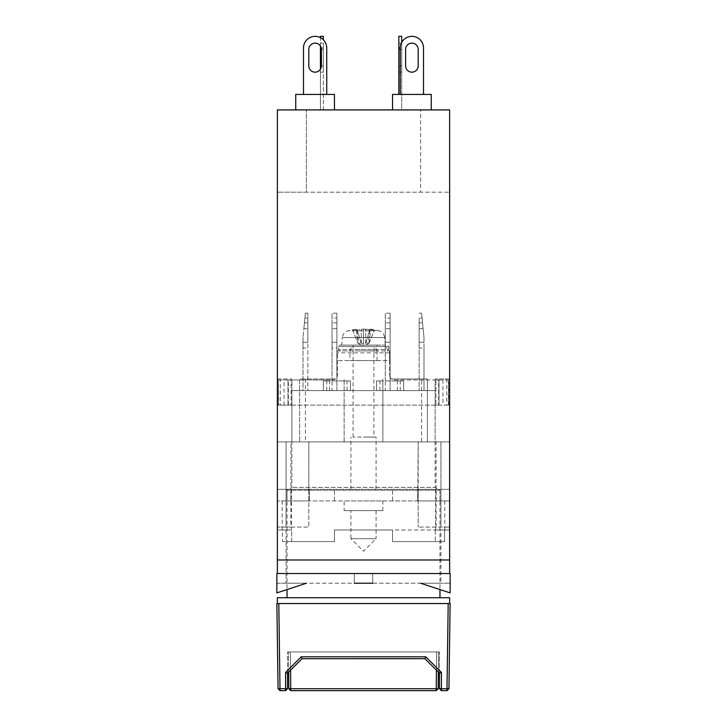 <?xml version="1.0" encoding="UTF-8"?>
<svg xmlns="http://www.w3.org/2000/svg" width="727" height="727" viewBox="0 0 727 727"><rect width="100%" height="100%" fill="white"/><g stroke="black" fill="none" stroke-linecap="round" stroke-linejoin="round"><path stroke-width="0.55" stroke-dasharray="3.63 2.73" d="M449.64 603.537L277.36 603.537L449.64 603.537M291.872 390.599L435.128 390.599L291.872 390.599L291.872 487.39L287.038 490.189L439.962 490.189L439.962 589.561M435.128 390.599L435.128 487.39L291.872 487.39L435.128 487.39L439.962 490.189L287.038 490.189L287.038 589.561M287.038 597.73L439.962 597.73L287.038 597.73M307.848 348.015L307.848 342.208L303.005 342.208L303.005 348.015L303.005 337.364L303.005 342.208L307.848 342.208L307.848 348.015L303.005 348.015M423.995 348.015L423.995 390.599L419.152 390.599L423.995 390.599L423.995 337.364L423.995 342.208L419.152 342.208L419.152 348.015L419.152 322.852L419.152 342.208L423.995 342.208L423.995 348.015L419.152 348.015M390.117 348.015L390.117 322.852L390.117 342.208L385.274 342.208L385.274 348.015L385.274 322.852L385.274 342.208L385.274 322.852L385.274 342.208L385.274 322.852L385.274 342.208L390.117 342.208L390.117 348.015L385.274 348.015M336.883 348.015L336.883 322.852L336.883 348.015L336.883 328.659L336.883 348.015L336.883 342.208L332.039 342.208L332.039 348.015L332.039 322.852L332.039 342.208L332.039 322.852L332.039 342.208L332.039 322.852L332.039 342.208L336.883 342.208L336.883 348.015L332.039 348.015M449.64 597.73L277.36 597.73M303.005 390.599L307.848 390.599L303.005 390.599L303.005 337.364L303.005 390.599M382.856 390.599L376.568 390.599L382.856 390.599L382.856 380.921L385.274 380.921L385.274 390.599L403.667 390.599L385.274 390.599L385.274 380.921L376.568 380.921L382.856 380.921M329.622 390.599L323.333 390.599L329.622 390.599L329.622 380.921L332.039 380.921L332.039 390.599L350.432 390.599L332.039 390.599L332.039 380.921L323.333 380.921L329.622 380.921M307.848 342.208L307.848 328.659L307.848 342.208M307.848 328.659L307.848 322.852L307.848 328.659L303.877 328.659C304.568 321.761 304.568 321.761 303.877 328.659C304.568 321.761 304.568 321.761 303.877 328.659L304.94 318.035L307.848 318.035L307.848 390.599L307.848 313.173L307.848 318.035L304.94 318.035L303.005 337.364L303.877 328.659L307.848 328.659M376.568 390.599L376.568 380.921L376.568 390.599M379.957 390.599L379.957 380.921M390.117 390.599L390.117 380.921L403.667 380.921L390.117 380.921L390.117 390.599L390.117 318.035L390.117 380.921L385.274 380.921L390.117 380.921L385.274 380.921L390.117 380.921L390.117 313.173L390.117 390.599M400.277 390.599L400.277 380.921M403.667 390.599L403.667 380.921L403.667 390.599M397.378 390.599L397.378 380.921M323.333 390.599L323.333 380.921L323.333 390.599M326.723 390.599L326.723 380.921M336.883 390.599L336.883 380.921L350.432 380.921L336.883 380.921L336.883 390.599L336.883 318.035L336.883 380.921L332.039 380.921L336.883 380.921L332.039 380.921L336.883 380.921L336.883 313.173L336.883 390.599M347.043 390.599L347.043 380.921M350.432 390.599L350.432 380.921L350.432 390.599M344.144 390.599L344.144 380.921M419.152 318.035L419.152 390.599L419.152 318.035L422.06 318.035L419.152 318.035M304.94 318.035C305.576 311.665 305.576 311.665 304.94 318.035C305.576 311.665 305.576 311.665 304.94 318.035M423.123 328.659C422.432 321.761 422.432 321.761 423.123 328.659C422.432 321.761 422.432 321.761 423.123 328.659L423.995 337.364L423.123 328.659L419.152 328.659L423.123 328.659M423.995 337.364L422.06 318.035C421.424 311.665 421.424 311.665 422.06 318.035C421.424 311.665 421.424 311.665 422.06 318.035L423.995 337.364M385.274 380.921L385.274 313.173L385.274 380.921M390.117 328.659L390.117 342.208L390.117 322.852L390.117 328.659L385.274 328.659L390.117 328.659M390.117 318.035L390.117 380.921L390.117 313.173L390.117 318.035L385.274 318.035L385.274 313.173L385.274 318.035L390.117 318.035M332.039 380.921L332.039 313.173L332.039 380.921M336.883 328.659L336.883 342.208L336.883 322.852L336.883 328.659L332.039 328.659L336.883 328.659M336.883 318.035L336.883 380.921L336.883 313.173L336.883 318.035L332.039 318.035L332.039 313.173L332.039 318.035L336.883 318.035M436.255 690.65L290.745 690.65L290.745 688.733L436.255 688.733L436.255 690.65L438.19 688.733L438.508 651.937L438.336 672.084L424.959 658.707L439.481 673.229L439.481 651.937L287.519 651.937L439.481 651.937L439.481 673.229L424.968 658.717L302.041 658.707L424.959 658.707L302.032 658.707L287.51 673.238L287.519 688.714L279.995 688.742L279.995 690.65L285.584 690.65L287.519 688.714M288.664 672.084L288.492 651.937L288.81 688.733L290.745 690.65M288.81 688.733L290.745 688.733L290.427 651.937L436.573 651.937L436.255 688.733L438.19 688.733M436.418 670.167L436.573 651.937L290.427 651.937L290.582 670.167M290.427 651.937L288.492 651.937L290.427 651.937M438.508 651.937L436.573 651.937L438.508 651.937M439.481 688.714L439.481 673.238L441.416 672.457L441.416 688.742L439.481 688.714L441.416 690.65L447.005 690.65L447.005 688.742L441.416 688.742L441.416 690.65M287.519 673.229L287.519 651.937L287.519 673.229L285.584 672.457L285.584 690.65M285.584 672.457L301.232 656.799L302.032 658.717M301.232 656.799L425.768 656.799L424.968 658.717M425.768 656.799L441.416 672.457M279.995 690.65L278.059 688.742L279.995 688.742L278.805 603.537L448.195 603.537L447.005 688.742L448.941 688.742L447.005 690.65M448.941 688.742L450.131 603.537L448.195 603.537M278.059 688.742L276.869 603.537L278.805 603.537M436.091 527.075L418.189 527.075L440.935 527.075L440.935 441.898L418.189 441.898L436.091 441.898L436.091 527.075L449.64 527.075L440.935 527.075L440.935 441.898L286.065 441.898L286.065 527.075L308.811 527.075L290.909 527.075L290.909 441.898L277.36 441.898L277.36 378.985L291.872 378.985L277.36 378.985L277.36 192.182L306.394 192.182L306.394 109.913L306.394 192.182L420.606 192.182L420.606 109.913L277.36 109.913L277.36 192.182L449.64 192.182L420.606 192.182L420.606 109.913L449.64 109.913L449.64 378.985L435.128 378.985L449.64 378.985L449.64 559.981L449.64 529.983L444.606 529.983L444.606 541.597L392.535 541.597L392.535 529.983L334.465 529.983L334.465 541.597L291.718 541.597L291.718 529.983L286.065 529.983L291.718 529.983L291.718 541.597L334.465 541.597L334.465 529.983L392.535 529.983L392.535 541.597L435.282 541.597L435.282 529.983L440.935 529.983L440.935 583.218L372.697 583.218L372.697 573.53L354.303 573.53L354.303 583.218L286.065 583.218L440.935 583.218M286.065 529.983L286.065 583.218M277.36 573.53L449.64 573.53L277.36 573.53M334.465 541.597L282.394 541.597L282.394 529.983L277.36 529.983L291.718 529.983L282.394 529.983L282.394 541.597L334.465 541.597L334.465 529.983L334.465 541.597M288.355 405.121L288.355 379.957L291.082 379.957L291.082 405.121L278.605 405.121L278.323 379.957L332.53 379.957A4.844 4.844 0 0 0 335.429 378.985L299.615 378.985L335.429 378.985A4.844 4.844 0 0 0 337.364 375.114L337.364 350.914L389.636 350.914L337.364 350.914L337.364 375.114A4.844 4.844 0 0 1 332.53 379.957L299.615 379.957L299.615 378.985L299.615 441.898L299.615 379.957L291.872 379.957L291.872 441.898L277.36 441.898L277.36 529.983M354.303 583.218L354.303 573.53L372.697 573.53L372.697 583.218L354.303 583.218L372.697 583.218L372.697 573.53L354.303 573.53L354.303 583.218L354.303 573.53L372.697 573.53L372.697 583.218M440.935 529.983L435.282 529.983L435.282 541.597L392.535 541.597L392.535 529.983L334.465 529.983L392.535 529.983L392.535 541.597L444.606 541.597L444.606 529.983L435.282 529.983L449.64 529.983M276.869 583.218L306.403 583.218L276.869 583.218L276.869 592.896L276.869 583.218M420.597 583.218L450.131 583.218L420.597 583.218L450.131 592.896L450.131 573.53L276.869 573.53L276.869 592.896L306.403 583.218M435.282 541.597L444.606 541.597L435.282 541.597M291.718 541.597L282.394 541.597L291.718 541.597M385.274 345.107L384.619 337.537L342.381 337.537C342.871 334.111 344.752 331.848 348.033 330.749L378.967 330.749C382.248 331.848 384.129 334.111 384.619 337.537L342.381 337.537L341.726 345.107L385.274 345.107L341.726 345.107M387.209 350.914L388.663 349.469L338.337 349.469L388.663 349.469L388.663 346.561L338.337 346.561L388.663 346.561L387.209 345.107L341.681 345.107L372.778 345.107M339.791 350.914L338.337 349.469L338.337 346.561L339.791 345.107L354.222 345.107M361.564 345.298L358.893 343.88L357.066 329.013L356.23 329.158L357.82 343.062L358.893 343.88L357.948 343.153L356.23 329.158L352.513 330.031L357.357 330.031L361.165 343.062L357.82 343.062L361.165 343.062L363.5 343.88L365.835 343.062L369.18 343.062L368.107 343.88L369.18 343.062L365.835 343.062L363.5 343.88L363.5 329.013L357.357 330.031L352.513 330.031L357.066 329.013L348.033 330.749L378.967 330.749L369.934 329.013L370.77 329.158L369.934 329.013L368.107 343.88L365.436 345.298L361.564 345.298L365.436 345.298M361.165 343.062L363.5 343.88L363.5 329.013L374.487 330.031L370.77 329.158L374.487 330.031L369.643 330.031L363.5 329.013L357.357 330.031L361.165 343.062M349.951 360.592L377.049 360.592L349.951 360.592L349.951 350.914L377.049 350.914L349.951 350.914M377.049 360.592L377.049 350.914M323.333 43.129L323.333 72.164L323.333 43.129L323.333 72.164L323.333 43.129L320.425 43.129L320.425 49.418L320.425 43.129L323.333 43.129L320.425 43.129L320.425 72.164L320.425 43.129M320.425 36.35L323.333 36.35L320.425 36.35L320.425 109.913L323.333 109.913L320.425 109.913L323.333 109.913L320.425 109.913L323.333 109.913L320.425 109.913L320.425 69.219M323.333 36.35L323.333 39.767M401.731 43.129L401.731 72.164L401.731 43.129L401.731 72.164L401.731 43.129L398.832 43.129L398.832 49.418L398.832 43.129L401.731 43.129L398.832 43.129L398.832 72.164L398.832 43.129M401.731 36.35L398.832 36.35L398.832 47.964L398.832 36.35L398.832 47.964L398.832 36.35L401.731 36.35L401.731 109.913L398.832 109.913L401.731 109.913L398.832 109.913L401.731 109.913L398.832 109.913L401.731 109.913L401.731 42.339M398.832 36.35L398.832 94.428M349.469 350.914L350.914 349.469L350.914 346.561L376.086 346.561L350.914 346.561L349.469 345.107L377.531 345.107L376.086 346.561L376.086 349.469L350.914 349.469L376.086 349.469L377.531 350.914M363.5 489.326L291.391 489.326L363.5 489.326M363.5 437.063L376.086 437.063L363.5 437.063M363.5 529.983L444.806 529.983L363.5 529.983M344.144 510.618L382.856 510.618L344.144 510.618L344.144 500.939L382.856 500.939L344.144 500.939M382.856 510.618L382.856 500.939M363.5 500.939L444.806 500.939L363.5 500.939M411.891 43.129A6.289 6.289 0 0 1 418.189 49.418L418.189 65.875A6.289 6.289 0 0 1 411.891 72.164A6.289 6.289 0 0 1 405.602 65.875L405.602 49.418A6.289 6.289 0 0 1 411.891 43.129M423.514 94.428L423.514 47.964A11.614 11.614 0 0 0 411.891 36.35A11.614 11.614 0 0 0 400.277 47.964L400.277 94.428L423.514 94.428L400.277 94.428M315.109 43.129A6.289 6.289 0 0 1 321.398 49.418L321.398 65.875A6.289 6.289 0 0 1 315.109 72.164A6.289 6.289 0 0 1 308.811 65.875L308.811 49.418A6.289 6.289 0 0 1 315.109 43.129M326.723 94.428L326.723 47.964A11.614 11.614 0 0 0 315.109 36.35A11.614 11.614 0 0 0 303.486 47.964L303.486 94.428L326.723 94.428L303.486 94.428M373.905 437.063L353.095 437.063L373.905 437.063L373.905 345.107L353.095 345.107L373.905 345.107M353.095 437.063L353.095 345.107M376.086 510.618L376.086 538.689L350.914 538.689L363.5 551.275L376.086 538.689L350.914 538.689L350.914 510.618L376.086 510.618L350.914 510.618M372.778 350.914L341.681 350.914L372.778 350.914M352.513 330.031L357.82 343.062L352.513 330.031M389.636 360.592L389.636 375.114L389.636 350.914L389.636 360.592L337.364 360.592L389.636 360.592M389.636 352.849L337.364 352.849M436.091 441.898L449.64 441.898L435.128 441.898L435.128 379.957L394.47 379.957A4.844 4.844 0 0 1 389.636 375.114A4.844 4.844 0 0 0 391.571 378.985L427.385 378.985L427.385 441.898L427.385 378.985L391.571 378.985A4.844 4.844 0 0 0 394.47 379.957L446.741 379.957L446.741 405.121L280.258 405.121L280.258 379.957M435.918 379.957L438.645 379.957L438.645 405.121L435.918 405.121L435.918 379.957L438.999 379.957L435.128 379.957L435.128 378.985L435.128 441.898L277.36 441.898L291.872 441.898L291.872 378.985L291.872 379.957L288.001 379.957L291.082 379.957M361.292 343.153L361.292 329.158L361.292 343.153M421.578 441.898L382.856 441.898L382.856 378.985L382.856 441.898L421.578 441.898L421.578 378.985M344.144 441.898L344.144 378.985L344.144 441.898L299.615 441.898L344.144 441.898M305.422 378.985L305.422 441.898M431.256 109.913L392.535 109.913L431.256 109.913L431.256 94.428L392.535 94.428L392.535 109.913M295.744 109.913L334.465 109.913L295.744 109.913L295.744 94.428L334.465 94.428L334.465 109.913M449.64 559.981L277.36 559.981M290.909 441.898L308.811 441.898L286.065 441.898L286.065 527.075L277.36 527.075L290.909 527.075M358.002 350.914L376.413 350.914L358.002 350.914M278.605 379.957L288.355 379.957M435.918 405.121L277.36 405.121L277.36 441.898L277.36 405.121L278.323 405.121L278.323 379.957L278.323 405.121L280.258 405.121M438.645 379.957L448.677 379.957L448.677 405.121L446.741 405.121M448.395 379.957L448.395 405.121L448.677 379.957L446.741 379.957M365.708 343.153L365.708 329.158L365.708 343.153M320.425 46.065L320.425 37.64M323.333 109.913L323.333 47.964L323.333 109.913M320.425 65.875L320.425 49.418L320.425 72.164L320.425 65.875L323.333 65.875L323.333 72.164L323.333 65.875L320.425 65.875M320.425 47.964L323.333 47.964L320.425 47.964L320.425 109.913L320.425 47.964L320.425 109.913L320.425 47.964L323.333 47.964L321.225 47.964M398.832 65.875L398.832 49.418L398.832 72.164L398.832 65.875L401.731 65.875L401.731 72.164L401.731 65.875L398.832 65.875M308.811 489.326L308.811 441.898L308.811 527.075L308.811 489.326L287.038 489.326L287.038 500.939L309.302 500.939L309.302 489.326L308.811 489.326M418.189 441.898L418.189 527.075L418.189 500.939L439.962 500.939L439.962 489.326L418.189 489.326L418.189 500.939L417.698 500.939L449.64 500.939L277.36 500.939L309.302 500.939L309.302 489.326L277.36 489.326L449.64 489.326L417.698 489.326L417.698 500.939L418.189 441.898M449.64 441.898L449.64 405.121L449.64 441.898M278.605 405.121L291.872 405.121L288.001 405.121L288.001 379.957L288.001 405.121L291.082 405.121M284.057 405.121L284.057 379.957M448.395 405.121L438.645 405.121M442.943 379.957L442.943 405.121M438.999 405.121L438.999 379.957L438.999 405.121L435.128 405.121L438.999 405.121M365.835 343.062L369.643 330.031L365.835 343.062M287.038 500.939L287.038 489.326L439.962 489.326L439.962 500.939L287.038 500.939M369.18 343.062L374.487 330.031L369.18 343.062M290.855 500.939L290.855 489.326M277.36 500.939L277.36 489.326L277.36 500.939M334.465 500.939L334.465 489.326L334.465 500.939M392.535 500.939L392.535 489.326L392.535 500.939M449.64 500.939L449.64 489.326L449.64 500.939M436.145 500.939L436.145 489.326M368.998 345.107L358.002 345.107M369.052 343.153L370.77 329.158L369.052 343.153M385.274 342.208L390.117 342.208L385.274 342.208M332.039 342.208L336.883 342.208L332.039 342.208M320.425 49.418L323.333 49.418L320.425 49.418M398.832 49.418L401.731 49.418L398.832 49.418M400.277 47.964L398.832 47.964M307.848 322.852L304.459 322.852M307.848 313.173L305.422 313.173M422.541 322.852L419.152 322.852M421.578 313.173L419.152 313.173M390.117 322.852L385.274 322.852M390.117 313.173L385.274 313.173M336.883 322.852L332.039 322.852M336.883 313.173L332.039 313.173M376.086 489.326L376.086 437.063M291.391 489.326L291.391 529.983M444.806 529.983L444.806 500.939M320.425 72.164L323.333 72.164M398.832 72.164L401.731 72.164M350.914 489.326L350.914 437.063M435.609 489.326L435.609 529.983M282.194 529.983L282.194 500.939"/><path stroke-width="1.09" d="M277.36 603.537L277.36 597.73L449.64 597.73L449.64 603.537M287.038 589.561L287.038 597.73M439.962 589.561L439.962 597.73M290.745 690.65L436.255 690.65L436.255 688.733L290.745 688.733L290.745 690.65L288.81 688.733L288.664 672.084M447.005 690.65L448.941 688.742L447.005 688.742L447.005 690.65L441.416 690.65L441.416 672.457L439.49 673.247L439.481 688.714L447.005 688.742L448.195 603.537L278.805 603.537L279.995 688.742L287.519 688.714L287.519 673.238L302.032 658.717L424.968 658.707L439.49 673.238L438.336 672.084L438.19 688.733L436.255 690.65M290.582 670.167L290.745 688.733L288.81 688.733M438.19 688.733L436.255 688.733L436.418 670.167M441.416 690.65L439.481 688.714M287.51 673.247L285.584 672.457L285.584 690.65L279.995 690.65L279.995 688.742L278.059 688.742L279.995 690.65M287.519 688.714L285.584 690.65M302.032 658.717L301.232 656.799L285.584 672.457M441.416 672.457L425.768 656.799L424.968 658.717M425.768 656.799L301.232 656.799M448.195 603.537L450.131 603.537L448.941 688.742M278.059 688.742L276.869 603.537L278.805 603.537M449.64 573.53L449.64 109.913L277.36 109.913L277.36 573.53M372.697 583.218L354.303 583.218M306.403 583.218L276.869 592.896L276.869 573.53L450.131 573.53L450.131 592.896L420.597 583.218M320.425 37.64L320.425 36.35L323.333 36.35L323.333 39.767M398.832 94.428L398.832 36.35L401.731 36.35L401.731 42.339M411.891 43.129A6.289 6.289 0 0 1 418.189 49.418L418.189 65.875A6.289 6.289 0 0 1 411.891 72.164A6.289 6.289 0 0 1 405.602 65.875L405.602 49.418A6.289 6.289 0 0 1 411.891 43.129M423.514 94.428L423.514 47.964A11.614 11.614 0 0 0 411.891 36.35A11.614 11.614 0 0 0 400.277 47.964L400.277 94.428M315.109 43.129A6.289 6.289 0 0 1 321.398 49.418L321.398 65.875A6.289 6.289 0 0 1 315.109 72.164A6.289 6.289 0 0 1 308.811 65.875L308.811 49.418A6.289 6.289 0 0 1 315.109 43.129M326.723 94.428L326.723 47.964A11.614 11.614 0 0 0 315.109 36.35A11.614 11.614 0 0 0 303.486 47.964L303.486 94.428M449.64 559.981L277.36 559.981M320.425 69.219L320.425 46.065M431.256 109.913L431.256 94.428L392.535 94.428L392.535 109.913M334.465 109.913L334.465 94.428L295.744 94.428L295.744 109.913M321.225 47.964L320.425 47.964M400.277 47.964L398.832 47.964"/></g></svg>
